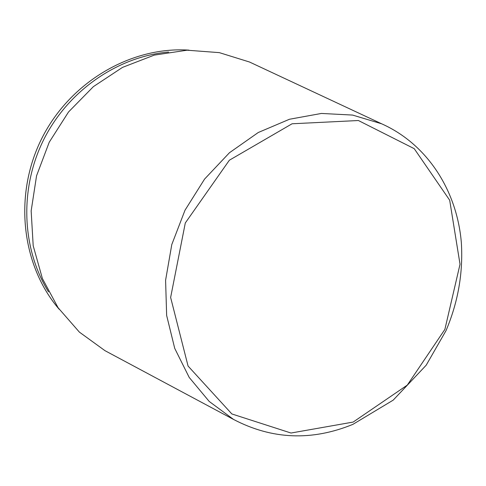 <?xml version="1.0" encoding="UTF-8"?>
<svg xmlns="http://www.w3.org/2000/svg" width="486" height="486" viewBox="0 0 486 486"><rect width="100%" height="100%" fill="white"/><g stroke="black" fill="none" stroke-linecap="round" stroke-linejoin="round"><path stroke-width="0.73" d="M255.332 64.735L249.518 62.02L219.326 52.634L187.104 50.204L154.305 55.106L122.527 67.378L93.409 86.617L68.526 111.98L49.226 142.228L36.559 175.798L31.159 210.918L33.194 245.752L42.397 278.551L58.113 307.753L79.37 332.102L104.964 350.661L110.626 353.687M188.999 50.143C131.682 46.188 70.239 81.52 41.772 138.492C13.201 195.415 21.706 265.775 59.207 309.309M168.642 52.045C118.189 56.394 68.502 90.232 43.783 139.5C19.136 188.805 21.797 248.862 48.533 291.867M381.607 123.784L352.599 115.073L321.416 113.445L289.449 119.258L258.26 132.508L229.447 152.744L204.576 179.085L185.002 210.225L171.789 244.555L165.592 280.246L166.643 315.438L174.717 348.353L189.206 377.434L209.193 401.43L233.535 419.436C271.972 439.544 311.751 441.191 352.879 424.369L393.198 400.136L426.173 365.229L446.002 330.687C458.079 302.183 463.201 272.877 461.354 242.769C457.126 191.162 427.68 144.293 381.607 123.784L249.518 62.02M353.158 422.067L407.304 385.088L444.884 329.393L460.023 264.238L449.684 200.208L414.224 148.667L358.395 120.522L292.074 123.778L229.368 160.216L185.294 222.983L170.635 297.475L188.064 366.049L231.852 413.951L291.005 433.026L353.158 422.067M233.535 419.436L104.964 350.661"/></g></svg>
